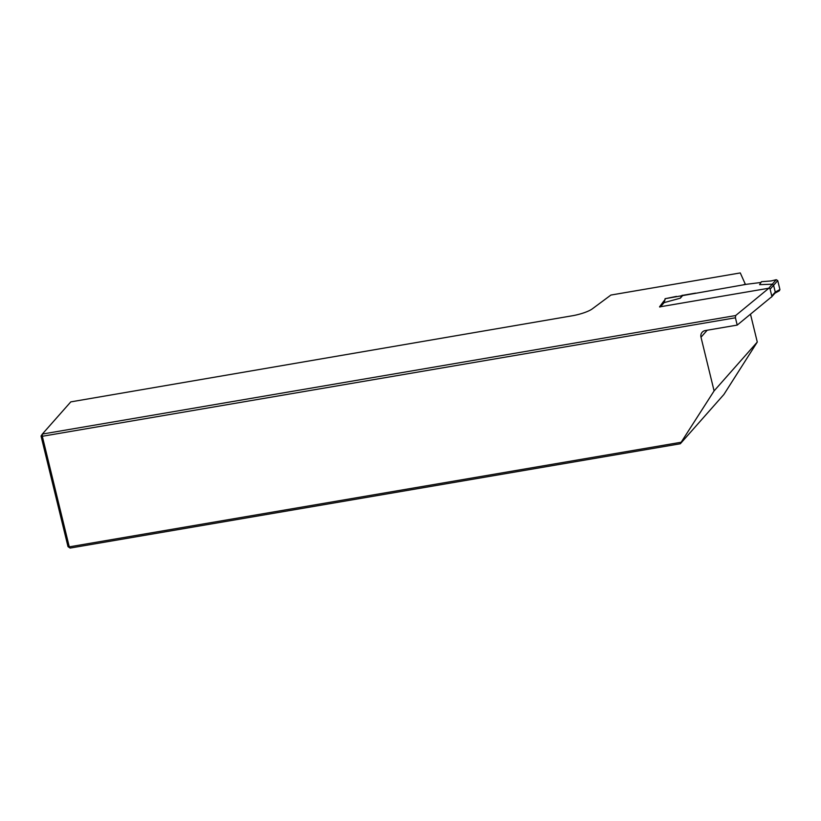 <?xml version="1.0" encoding="UTF-8"?>
<svg xmlns="http://www.w3.org/2000/svg" width="821" height="821" viewBox="0 0 821 821"><rect width="100%" height="100%" fill="white"/><g stroke="black" fill="none" stroke-linecap="round" stroke-linejoin="round"><path stroke-width="1.23" d="M775.075 293.035L771.555 297.017A1.201 1.119 -138.5 0 1 770.94 297.356L737.207 325.095L735.421 317.789L42.312 436.279L42.333 434.073L70.791 401.88L573.458 315.572A18.041 3.982 166.3 0 0 592.259 308.891L610.916 295.047L740.285 272.931L745.437 284.477M757.28 342.049L723.886 394.49L680.322 443.761L70.124 548.069L69.272 546.858L681.163 442.252L714.096 390.909L757.28 342.049L750.486 314.176M737.207 325.095L705.28 330.555A6.014 5.593 41.5 0 0 701.001 337.226L714.096 390.909M665.051 298.721L676.463 296.391M682.169 295.416L695.582 293.118M743.251 284.846A3.612 0.8 -13.7 0 0 745.314 283.974M41.05 436.064L42.312 436.279L69.272 546.858L68.01 546.653L41.05 436.064L42.333 434.073L735.657 315.541L768.887 288.222M660.566 306.664L659.561 306.838L663.963 300.897M735.421 317.789L735.657 315.541M680.322 443.761L681.163 442.252M68.01 546.653L70.124 548.069M771.555 297.017A1.201 1.119 -138.5 0 0 771.791 296.022L770.129 289.187A1.201 1.119 -138.5 0 0 768.713 288.243L660.495 306.736A1.201 1.119 -138.5 0 0 659.879 307.085M771.791 296.022L775.26 292.102L773.587 285.267L770.129 289.187M663.235 303.277L665.308 298.67L746.751 284.251L760.975 282.475M768.713 288.243L772.304 284.189L759.61 284.661L761.447 281.695L771.155 280.946L776.245 279.704L777.733 280.587L773.598 285.298M775.25 292.071L779.919 289.546L777.733 280.587M779.919 289.546L779.375 290.767L774.983 293.148M682.302 295.95L680.332 298.177L664.138 302.621L660.495 306.736M682.128 295.262L680.332 298.177M660.187 306.736L664.138 302.621M775.26 292.102L774.531 293.313M776.245 279.704L772.304 284.189L773.587 285.267M707.189 330.227L701.001 337.226M665.308 298.67L664.097 302.631"/></g></svg>
